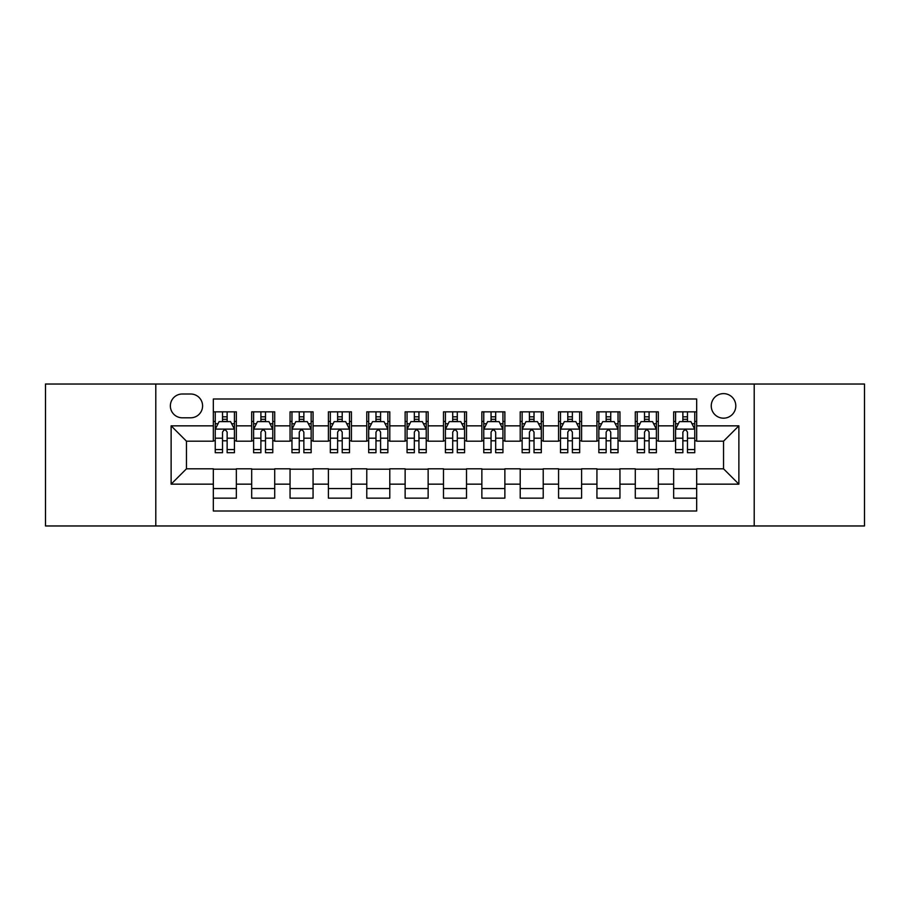 <?xml version="1.0" encoding="UTF-8"?>
<svg xmlns="http://www.w3.org/2000/svg" width="910" height="910" viewBox="0 0 910 910"><rect width="100%" height="100%" fill="white"/><g stroke="black" fill="none" stroke-linecap="round" stroke-linejoin="round"><path stroke-width="1.36" d="M723.53 393.62A12.274 12.274 0 0 0 711.245 405.894A12.274 12.274 0 0 0 723.53 418.179A12.274 12.274 0 0 0 735.803 405.894A12.274 12.274 0 0 0 723.53 393.62M754.208 525.969L864.5 525.969L864.5 384.031L754.208 384.031L754.208 525.969L155.792 525.969L155.792 384.031L45.5 384.031L45.5 525.969L155.792 525.969M696.673 411.843L673.65 411.843L673.65 425.846L658.317 425.846L658.317 441.191L673.65 441.191L673.65 425.846M658.317 425.846L658.317 411.843L635.294 411.843L635.294 425.846L619.949 425.846L619.949 441.191L635.294 441.191L635.294 425.846M619.949 425.846L619.949 411.843L596.937 411.843L596.937 425.846L581.592 425.846L581.592 441.191L596.937 441.191L596.937 425.846M581.592 425.846L581.592 411.843L558.569 411.843L558.569 425.846L543.225 425.846L543.225 441.191L558.569 441.191L558.569 425.846M543.225 425.846L543.225 411.843L520.213 411.843L520.213 425.846L504.868 425.846L504.868 441.191L520.213 441.191L520.213 425.846M504.868 425.846L504.868 411.843L481.856 411.843L481.856 425.846L466.512 425.846L466.512 441.191L481.856 441.191L481.856 425.846M466.512 425.846L466.512 411.843L443.488 411.843L443.488 425.846L428.144 425.846L428.144 441.191L443.488 441.191L443.488 425.846M428.144 425.846L428.144 411.843L405.132 411.843L405.132 425.846L389.787 425.846L389.787 441.191L405.132 441.191L405.132 425.846M389.787 425.846L389.787 411.843L366.775 411.843L366.775 425.846L351.431 425.846L351.431 441.191L366.775 441.191L366.775 425.846M351.431 425.846L351.431 411.843L328.408 411.843L328.408 425.846L313.063 425.846L313.063 441.191L328.408 441.191L328.408 425.846M313.063 425.846L313.063 411.843L290.051 411.843L290.051 425.846L274.706 425.846L274.706 441.191L290.051 441.191L290.051 425.846M274.706 425.846L274.706 411.843L251.683 411.843L251.683 441.191L236.35 441.191L236.35 411.843L213.327 411.843M213.327 498.157L236.35 498.157L236.35 468.809L251.683 468.809L251.683 498.157L274.706 498.157L274.706 468.809L290.051 468.809L290.051 484.154L274.706 484.154M290.051 484.154L290.051 498.157L313.063 498.157L313.063 468.809L328.408 468.809L328.408 484.154L313.063 484.154M328.408 484.154L328.408 498.157L351.431 498.157L351.431 468.809L366.775 468.809L366.775 484.154L351.431 484.154M366.775 484.154L366.775 498.157L389.787 498.157L389.787 468.809L405.132 468.809L405.132 484.154L389.787 484.154M405.132 484.154L405.132 498.157L428.144 498.157L428.144 468.809L443.488 468.809L443.488 484.154L428.144 484.154M443.488 484.154L443.488 498.157L466.512 498.157L466.512 468.809L481.856 468.809L481.856 484.154L466.512 484.154M481.856 484.154L481.856 498.157L504.868 498.157L504.868 468.809L520.213 468.809L520.213 484.154L504.868 484.154M520.213 484.154L520.213 498.157L543.225 498.157L543.225 468.809L558.569 468.809L558.569 484.154L543.225 484.154M558.569 484.154L558.569 498.157L581.592 498.157L581.592 468.809L596.937 468.809L596.937 484.154L581.592 484.154M596.937 484.154L596.937 498.157L619.949 498.157L619.949 468.809L635.294 468.809L635.294 484.154L619.949 484.154M635.294 484.154L635.294 498.157L658.317 498.157L658.317 468.809L673.65 468.809L673.65 484.154L658.317 484.154M182.25 417.792L190.69 417.792A11.887 11.887 0 0 0 202.589 405.894A11.887 11.887 0 0 0 190.69 394.007L182.25 394.007A11.887 11.887 0 0 0 170.363 405.894A11.887 11.887 0 0 0 182.25 417.792M754.208 384.031L155.792 384.031M696.673 425.846L696.673 398.989L213.327 398.989L213.327 441.191L186.47 441.191L186.47 468.809L213.327 468.809L213.327 511.01L696.673 511.01L696.673 468.809L723.53 468.809L723.53 441.191L696.673 441.191L696.673 425.846L738.874 425.846L738.874 484.154L696.673 484.154M213.327 484.154L171.125 484.154L171.125 425.846L213.327 425.846M673.65 484.154L673.65 498.157L696.673 498.157M213.327 421.432L215.249 421.432M222.529 421.432L227.136 421.432M234.427 421.432L236.35 421.432M213.327 440.804L215.249 440.804M222.529 440.804L227.136 440.804M234.427 440.804L236.35 440.804M213.327 469.196L236.35 469.196M213.327 488.568L236.35 488.568M251.683 440.804L253.606 440.804M260.897 440.804L265.504 440.804M272.784 440.804L274.706 440.804M251.683 421.432L253.606 421.432M260.897 421.432L265.504 421.432M272.784 421.432L274.706 421.432M251.683 469.196L274.706 469.196M251.683 488.568L274.706 488.568M290.051 469.196L313.063 469.196M290.051 488.568L313.063 488.568M290.051 421.432L291.962 421.432M299.253 421.432L303.86 421.432M311.152 421.432L313.063 421.432M290.051 440.804L291.962 440.804M299.253 440.804L303.86 440.804M311.152 440.804L313.063 440.804M328.408 469.196L351.431 469.196M328.408 488.568L351.431 488.568M328.408 421.432L330.33 421.432M337.621 421.432L342.217 421.432M349.508 421.432L351.431 421.432M328.408 440.804L330.33 440.804M337.621 440.804L342.217 440.804M349.508 440.804L351.431 440.804M366.775 469.196L389.787 469.196M366.775 488.568L389.787 488.568M366.775 421.432L368.686 421.432M375.978 421.432L380.585 421.432M387.865 421.432L389.787 421.432M366.775 440.804L368.686 440.804M375.978 440.804L380.585 440.804M387.865 440.804L389.787 440.804M405.132 469.196L428.144 469.196M405.132 488.568L428.144 488.568M405.132 421.432L407.054 421.432M414.334 421.432L418.941 421.432M426.233 421.432L428.144 421.432M405.132 440.804L407.054 440.804M414.334 440.804L418.941 440.804M426.233 440.804L428.144 440.804M443.488 469.196L466.512 469.196M443.488 488.568L466.512 488.568M443.488 421.432L445.411 421.432M452.702 421.432L457.298 421.432M464.589 421.432L466.512 421.432M443.488 440.804L445.411 440.804M452.702 440.804L457.298 440.804M464.589 440.804L466.512 440.804M481.856 469.196L504.868 469.196M481.856 488.568L504.868 488.568M481.856 421.432L483.767 421.432M491.059 421.432L495.666 421.432M502.946 421.432L504.868 421.432M481.856 440.804L483.767 440.804M491.059 440.804L495.666 440.804M502.946 440.804L504.868 440.804M520.213 469.196L543.225 469.196M520.213 488.568L543.225 488.568M520.213 421.432L522.135 421.432M529.415 421.432L534.022 421.432M541.313 421.432L543.225 421.432M520.213 440.804L522.135 440.804M529.415 440.804L534.022 440.804M541.313 440.804L543.225 440.804M558.569 469.196L581.592 469.196M558.569 488.568L581.592 488.568M558.569 421.432L560.492 421.432M567.783 421.432L572.379 421.432M579.67 421.432L581.592 421.432M558.569 440.804L560.492 440.804M567.783 440.804L572.379 440.804M579.67 440.804L581.592 440.804M596.937 469.196L619.949 469.196M596.937 488.568L619.949 488.568M596.937 421.432L598.848 421.432M606.14 421.432L610.746 421.432M618.038 421.432L619.949 421.432M596.937 440.804L598.848 440.804M606.14 440.804L610.746 440.804M618.038 440.804L619.949 440.804M635.294 469.196L658.317 469.196M635.294 488.568L658.317 488.568M635.294 421.432L637.216 421.432M644.496 421.432L649.103 421.432M656.394 421.432L658.317 421.432M635.294 440.804L637.216 440.804M644.496 440.804L649.103 440.804M656.394 440.804L658.317 440.804M673.65 469.196L696.673 469.196M673.65 488.568L696.673 488.568M673.65 421.432L675.573 421.432M682.864 421.432L687.471 421.432M694.751 421.432L696.673 421.432M673.65 440.804L675.573 440.804M682.864 440.804L687.471 440.804M694.751 440.804L696.673 440.804M186.47 441.191L171.125 425.846M186.47 468.809L171.125 484.154M738.874 425.846L723.53 441.191M738.874 484.154L723.53 468.809M227.136 416.825L222.529 416.825M234.427 449.574L227.136 449.574L227.136 452.702L234.427 452.702L234.427 429.304L230.594 421.626L219.082 421.626L215.249 429.304L215.249 452.702L222.529 452.702L222.529 449.574L215.249 449.574M215.249 429.304L215.249 411.843M234.427 429.304L234.427 411.843M222.529 421.626L222.529 411.843M227.136 411.843L227.136 421.626M227.136 449.574L227.136 432.17C225.6 429.224 224.076 429.224 222.529 432.17L222.529 449.574M265.504 416.825L260.897 416.825M272.784 449.574L265.504 449.574L265.504 452.702L272.784 452.702L272.784 429.304L268.95 421.626L257.439 421.626L253.606 429.304L253.606 452.702L260.897 452.702L260.897 449.574L253.606 449.574M253.606 429.304L253.606 411.843M272.784 429.304L272.784 411.843M260.897 421.626L260.897 411.843M265.504 411.843L265.504 421.626M265.504 449.574L265.504 432.17C263.968 429.224 262.433 429.224 260.897 432.17L260.897 449.574M303.86 416.825L299.253 416.825M311.152 449.574L303.86 449.574L303.86 452.702L311.152 452.702L311.152 429.304L307.307 421.626L295.807 421.626L291.962 429.304L291.962 452.702L299.253 452.702L299.253 449.574L291.962 449.574M291.962 429.304L291.962 411.843M311.152 429.304L311.152 411.843M299.253 421.626L299.253 411.843M303.86 411.843L303.86 421.626M303.86 449.574L303.86 432.17C302.325 429.224 300.789 429.224 299.253 432.17L299.253 449.574M342.217 416.825L337.621 416.825M349.508 449.574L342.217 449.574L342.217 452.702L349.508 452.702L349.508 429.304L345.675 421.626L334.163 421.626L330.33 429.304L330.33 452.702L337.621 452.702L337.621 449.574L330.33 449.574M330.33 429.304L330.33 411.843M349.508 429.304L349.508 411.843M337.621 421.626L337.621 411.843M342.217 411.843L342.217 421.626M342.217 449.574L342.217 432.17C340.693 429.224 339.157 429.224 337.621 432.17L337.621 449.574M380.585 416.825L375.978 416.825M387.865 449.574L380.585 449.574L380.585 452.702L387.865 452.702L387.865 429.304L384.031 421.626L372.52 421.626L368.686 429.304L368.686 452.702L375.978 452.702L375.978 449.574L368.686 449.574M368.686 429.304L368.686 411.843M387.865 429.304L387.865 411.843M375.978 421.626L375.978 411.843M380.585 411.843L380.585 421.626M380.585 449.574L380.585 432.17C379.049 429.224 377.513 429.224 375.978 432.17L375.978 449.574M418.941 416.825L414.334 416.825M426.233 449.574L418.941 449.574L418.941 452.702L426.233 452.702L426.233 429.304L422.388 421.626L410.888 421.626L407.054 429.304L407.054 452.702L414.334 452.702L414.334 449.574L407.054 449.574M407.054 429.304L407.054 411.843M426.233 429.304L426.233 411.843M414.334 421.626L414.334 411.843M418.941 411.843L418.941 421.626M418.941 449.574L418.941 432.17C417.406 429.224 415.87 429.224 414.334 432.17L414.334 449.574M457.298 416.825L452.702 416.825M464.589 449.574L457.298 449.574L457.298 452.702L464.589 452.702L464.589 429.304L460.756 421.626L449.244 421.626L445.411 429.304L445.411 452.702L452.702 452.702L452.702 449.574L445.411 449.574M445.411 429.304L445.411 411.843M464.589 429.304L464.589 411.843M452.702 421.626L452.702 411.843M457.298 411.843L457.298 421.626M457.298 449.574L457.298 432.17C455.774 429.224 454.238 429.224 452.702 432.17L452.702 449.574M495.666 416.825L491.059 416.825M502.946 449.574L495.666 449.574L495.666 452.702L502.946 452.702L502.946 429.304L499.112 421.626L487.612 421.626L483.767 429.304L483.767 452.702L491.059 452.702L491.059 449.574L483.767 449.574M483.767 429.304L483.767 411.843M502.946 429.304L502.946 411.843M491.059 421.626L491.059 411.843M495.666 411.843L495.666 421.626M495.666 449.574L495.666 432.17C494.13 429.224 492.594 429.224 491.059 432.17L491.059 449.574M534.022 416.825L529.415 416.825M541.313 449.574L534.022 449.574L534.022 452.702L541.313 452.702L541.313 429.304L537.48 421.626L525.969 421.626L522.135 429.304L522.135 452.702L529.415 452.702L529.415 449.574L522.135 449.574M522.135 429.304L522.135 411.843M541.313 429.304L541.313 411.843M529.415 421.626L529.415 411.843M534.022 411.843L534.022 421.626M534.022 449.574L534.022 432.17C532.486 429.224 530.951 429.224 529.415 432.17L529.415 449.574M572.379 416.825L567.783 416.825M579.67 449.574L572.379 449.574L572.379 452.702L579.67 452.702L579.67 429.304L575.837 421.626L564.325 421.626L560.492 429.304L560.492 452.702L567.783 452.702L567.783 449.574L560.492 449.574M560.492 429.304L560.492 411.843M579.67 429.304L579.67 411.843M567.783 421.626L567.783 411.843M572.379 411.843L572.379 421.626M572.379 449.574L572.379 432.17C570.854 429.224 569.319 429.224 567.783 432.17L567.783 449.574M610.746 416.825L606.14 416.825M618.038 449.574L610.746 449.574L610.746 452.702L618.038 452.702L618.038 429.304L614.193 421.626L602.693 421.626L598.848 429.304L598.848 452.702L606.14 452.702L606.14 449.574L598.848 449.574M598.848 429.304L598.848 411.843M618.038 429.304L618.038 411.843M606.14 421.626L606.14 411.843M610.746 411.843L610.746 421.626M610.746 449.574L610.746 432.17C609.211 429.224 607.675 429.224 606.14 432.17L606.14 449.574M649.103 416.825L644.496 416.825M656.394 449.574L649.103 449.574L649.103 452.702L656.394 452.702L656.394 429.304L652.561 421.626L641.049 421.626L637.216 429.304L637.216 452.702L644.496 452.702L644.496 449.574L637.216 449.574M637.216 429.304L637.216 411.843M656.394 429.304L656.394 411.843M644.496 421.626L644.496 411.843M649.103 411.843L649.103 421.626M649.103 449.574L649.103 432.17C647.567 429.224 646.043 429.224 644.496 432.17L644.496 449.574M687.471 416.825L682.864 416.825M694.751 449.574L687.471 449.574L687.471 452.702L694.751 452.702L694.751 429.304L690.917 421.626L679.406 421.626L675.573 429.304L675.573 452.702L682.864 452.702L682.864 449.574L675.573 449.574M675.573 429.304L675.573 411.843M694.751 429.304L694.751 411.843M682.864 421.626L682.864 411.843M687.471 411.843L687.471 421.626M687.471 449.574L687.471 432.17C685.935 429.224 684.4 429.224 682.864 432.17L682.864 449.574M251.683 484.154L236.35 484.154M251.683 425.846L236.35 425.846M234.325 429.111L215.34 429.111M215.249 423.741L218.025 423.741M231.64 423.741L234.427 423.741M222.529 438.188L215.249 438.188M234.427 438.188L227.136 438.188M227.136 419.271L222.529 419.271M272.693 429.111L253.708 429.111M253.606 423.741L256.392 423.741M270.008 423.741L272.784 423.741M260.897 438.188L253.606 438.188M272.784 438.188L265.504 438.188M265.504 419.271L260.897 419.271M311.049 429.111L292.064 429.111M291.962 423.741L294.749 423.741M308.365 423.741L311.152 423.741M299.253 438.188L291.962 438.188M311.152 438.188L303.86 438.188M303.86 419.271L299.253 419.271M349.417 429.111L330.421 429.111M330.33 423.741L333.105 423.741M346.733 423.741L349.508 423.741M337.621 438.188L330.33 438.188M349.508 438.188L342.217 438.188M342.217 419.271L337.621 419.271M387.774 429.111L368.789 429.111M368.686 423.741L371.473 423.741M385.089 423.741L387.865 423.741M375.978 438.188L368.686 438.188M387.865 438.188L380.585 438.188M380.585 419.271L375.978 419.271M426.13 429.111L407.145 429.111M407.054 423.741L409.83 423.741M423.446 423.741L426.233 423.741M414.334 438.188L407.054 438.188M426.233 438.188L418.941 438.188M418.941 419.271L414.334 419.271M464.498 429.111L445.502 429.111M445.411 423.741L448.186 423.741M461.814 423.741L464.589 423.741M452.702 438.188L445.411 438.188M464.589 438.188L457.298 438.188M457.298 419.271L452.702 419.271M502.855 429.111L483.87 429.111M483.767 423.741L486.554 423.741M500.17 423.741L502.946 423.741M491.059 438.188L483.767 438.188M502.946 438.188L495.666 438.188M495.666 419.271L491.059 419.271M541.211 429.111L522.226 429.111M522.135 423.741L524.911 423.741M538.527 423.741L541.313 423.741M529.415 438.188L522.135 438.188M541.313 438.188L534.022 438.188M534.022 419.271L529.415 419.271M579.579 429.111L560.583 429.111M560.492 423.741L563.267 423.741M576.894 423.741L579.67 423.741M567.783 438.188L560.492 438.188M579.67 438.188L572.379 438.188M572.379 419.271L567.783 419.271M617.935 429.111L598.951 429.111M598.848 423.741L601.635 423.741M615.251 423.741L618.038 423.741M606.14 438.188L598.848 438.188M618.038 438.188L610.746 438.188M610.746 419.271L606.14 419.271M656.292 429.111L637.307 429.111M637.216 423.741L639.992 423.741M653.607 423.741L656.394 423.741M644.496 438.188L637.216 438.188M656.394 438.188L649.103 438.188M649.103 419.271L644.496 419.271M694.66 429.111L675.675 429.111M675.573 423.741L678.36 423.741M691.975 423.741L694.751 423.741M682.864 438.188L675.573 438.188M694.751 438.188L687.471 438.188M687.471 419.271L682.864 419.271"/></g></svg>
